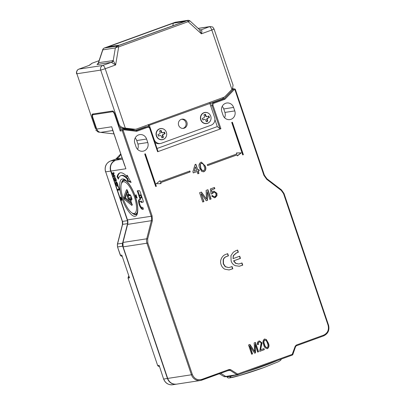 <?xml version="1.0" encoding="UTF-8"?>
<svg xmlns="http://www.w3.org/2000/svg" width="405" height="405" viewBox="0 0 405 405"><rect width="100%" height="100%" fill="white"/><g stroke="black" fill="none" stroke-linecap="round" stroke-linejoin="round"><path stroke-width="0.61" d="M127.585 223.621L122.583 224.385A2.455 0.344 -165.6 0 0 122.442 224.456L117.409 244.063A2.455 0.344 14.4 0 1 117.551 243.987L122.583 224.385A4.911 4.617 81.3 0 0 122.472 221.439L105.69 171.857L110.692 171.087L127.474 220.669A4.911 4.617 -98.7 0 1 127.585 223.621L122.553 243.223A4.911 4.617 81.3 0 0 122.669 246.169L167.447 378.457A8.591 8.085 81.3 0 0 176.362 384.183A8.591 8.085 81.3 0 0 176.484 384.163M110.692 171.087A8.591 8.085 -98.7 0 1 115.557 160.203L110.555 160.967A2.455 0.815 -110 0 0 110.499 160.982A2.455 0.815 -110 0 0 110.449 161.008M122.021 157.763A8.591 8.085 -98.7 0 1 120.994 158.228L115.557 160.203M159.433 366.277L163.6 379.019L159.114 365.335L157.813 365.533A1.225 1.154 81.3 0 0 159.084 366.353C159.124 366.722 158.654 366.449 157.661 365.533L128.051 278.058L157.661 365.533M122.128 256.066L129.504 277.86C128.795 277.384 128.638 276.924 129.038 276.483M121.986 256.107L121.778 256.137C121.819 256.507 121.348 256.233 120.356 255.317L120.508 255.322A1.225 1.154 81.3 0 0 121.778 256.137M206.621 123.469A5.523 5.194 -98.7 0 1 206.54 123.484A5.523 5.194 -98.7 0 1 200.667 119.313A5.523 5.194 -98.7 0 1 203.938 112.803A5.523 5.194 -98.7 0 1 204.869 112.565A5.523 5.194 -98.7 0 1 204.95 112.555M207.633 123.221A5.523 5.194 -98.7 0 1 206.707 123.459A5.523 5.194 -98.7 0 1 200.834 119.288A5.523 5.194 -98.7 0 1 204.1 112.777A5.523 5.194 -98.7 0 1 205.031 112.539A5.523 5.194 -98.7 0 1 210.904 116.711A5.523 5.194 -98.7 0 1 207.633 123.221M205.451 114.245L205.963 115.749A1.225 1.154 81.3 0 0 207.441 116.518L208.858 116.002L209.405 117.627L207.993 118.139A1.225 1.154 81.3 0 0 207.299 119.698L207.811 121.206L206.287 121.758L205.775 120.25A1.225 1.154 81.3 0 0 204.292 119.485L202.88 119.996L202.333 118.371L203.745 117.86A1.225 1.154 81.3 0 0 204.439 116.306L203.928 114.797L205.451 114.245M204.991 114.412L205.472 115.825A1.225 1.154 81.3 0 0 206.742 116.645L207.238 116.569M204.5 119.429L204.009 119.505A1.225 1.154 81.3 0 0 203.801 119.561L202.849 119.905M207.811 121.206L206.256 121.667M209.405 117.627L207.502 118.214A1.225 1.154 81.3 0 0 206.803 119.774L207.314 121.277M208.393 116.169L208.914 117.703M181.536 119.267A4.663 4.389 -98.7 0 1 186.016 123.115A4.663 4.389 -98.7 0 1 183.197 128.329A4.663 4.389 -98.7 0 1 182.939 128.415M181.278 119.348A4.663 4.389 -98.7 0 1 182.068 119.151A4.663 4.389 -98.7 0 1 187.024 122.669A4.663 4.389 -98.7 0 1 184.265 128.167A4.663 4.389 -98.7 0 1 183.48 128.37A4.663 4.389 -98.7 0 1 178.519 124.846A4.663 4.389 -98.7 0 1 181.278 119.348M210.296 115.187A5.645 5.311 81.3 0 0 203.452 112.889A5.645 5.311 81.3 0 0 200.743 119.834A5.645 5.311 81.3 0 0 206.079 123.652A5.645 5.311 81.3 0 0 210.934 119.359M165.918 131.306A5.645 5.311 81.3 0 0 159.079 129.008A5.645 5.311 81.3 0 0 156.365 135.953A5.645 5.311 81.3 0 0 161.701 139.771A5.645 5.311 81.3 0 0 166.561 135.478M198.131 28.39L210.008 26.568C212.159 26.796 213.146 27.079 212.969 27.418L214.053 29.028L211.795 30.021A3.68 1.225 -110 0 0 209.385 26.725L201.189 29.838C202.034 30.355 202.1 31.676 201.381 33.802L211.795 30.021L231.903 89.419L225.256 96.294A4.911 4.617 -98.7 0 1 223.565 97.397L136.637 128.972A4.911 4.617 -98.7 0 1 135.812 129.185A4.911 4.617 -98.7 0 1 134.652 129.205L125.317 128.132L105.209 68.734L115.627 64.952L111.334 62.345L102.799 65.443A3.68 1.225 70 0 1 105.209 68.734L100.713 70.111L119.267 124.927C120.351 126.583 122.062 127.621 124.406 128.036L125.317 128.132M117.88 45.811A1.225 0.41 70 0 1 118.685 46.904L117.379 47.031L115.349 47.942L113.213 60.578L115.627 64.952L118.685 46.904L188.112 21.688A1.225 0.41 -110 0 0 187.307 20.589L117.197 46.043L117.379 47.031M134.652 129.205L132.719 129.504L122.507 128.329L124.406 128.036M231.903 89.419L232.495 88.776L233.062 85.192L214.053 29.028M189.803 20.898L188.112 21.688L201.381 33.802L199.528 29.666L189.732 20.721L188.254 20.27L187.307 20.589M108.049 46.879L119.556 45.112L184.812 21.409L173.31 23.171L108.049 46.879M189.003 21.014A1.225 0.881 -112.4 0 0 187.88 20.372L174.995 22.346A2.455 0.815 -110 0 0 174.945 22.356A2.455 0.815 -110 0 0 174.894 22.381M104.196 48.063A2.455 0.815 70 0 1 104.262 48.033A2.455 0.815 70 0 1 104.313 48.018L117.197 46.043L115.349 47.942L102.819 49.866A2.455 0.785 -161.7 0 1 102.769 49.567L98.324 62.962M111.537 62.4A2.455 2.308 121.3 0 0 113.213 60.578L98.567 62.684L102.819 49.866A2.455 2.308 81.3 0 1 104.313 48.018L174.995 22.346A2.455 2.308 81.3 0 1 175.411 22.24L188.249 20.27M119.267 124.927L118.569 125.034A4.911 4.617 81.3 0 0 122.507 128.329M118.569 125.034L114.939 114.301A3.68 1.225 -110 0 0 112.529 111.01L92.558 114.073A3.68 1.225 -110 0 0 92.477 114.094A3.68 1.225 -110 0 0 92.502 117.739L96.137 128.476L95.438 128.582L76.884 73.761L100.713 70.111A3.68 3.463 81.3 0 1 102.799 65.443L78.97 69.098A3.68 3.463 81.3 0 0 76.884 73.761L95.438 128.582M154.953 142.357A6.136 5.771 81.3 0 0 159.408 143.633L160.476 143.471A6.136 5.771 -98.7 0 1 154.108 139.381L153.951 139.406M147.759 124.932A1.225 1.154 -98.7 0 1 148.326 125.626L148.681 126.669M132.719 129.504A4.911 4.617 81.3 0 0 133.878 129.478L135.812 129.185M148.326 124.634L149.394 125.459L154.108 139.381M210.352 102.197L209.866 103.493L148.326 125.626M200.171 29.955A2.455 2.308 81.3 0 0 200.44 29.935L200.09 29.94A2.455 2.121 101.6 0 0 201.189 29.838M172.814 25.768L173.31 23.171M112.823 60.502A2.455 2.308 81.3 0 1 111.334 62.345L97.078 64.532A2.455 2.308 81.3 0 0 98.567 62.684L98.455 62.952M92.158 63.185A1.225 0.41 70 0 1 92.178 63.175A1.225 0.41 70 0 1 92.203 63.165L91.11 63.894M88.989 65.448L92.178 63.175L99.088 60.664L92.203 63.165L89.383 65.311L78.97 69.098A3.68 1.225 70 0 0 78.889 69.118L89.141 65.392M100.202 132.298L98.172 132.06L95.671 129.924M97.478 130.557A4.911 4.617 -98.7 0 1 96.137 128.476M160.476 143.471A6.136 5.771 -98.7 0 0 161.509 143.208L211.106 125.191A6.136 5.771 -98.7 0 0 214.579 117.415L209.866 103.493M123.115 198.47A16.813 5.599 70 0 1 121.515 183.5A16.813 5.599 70 0 1 134.374 196.744A16.813 5.599 70 0 1 132.258 213.065A16.813 5.599 70 0 1 123.115 198.47M126.983 181.673A17.795 5.923 -110 0 0 123.92 180.473A17.795 5.923 -110 0 0 123.54 180.569A17.795 5.923 -110 0 0 121.961 182.361L121.515 183.5M132.258 213.065L133.331 213.653A17.795 5.923 -110 0 0 135.305 214.113A17.795 5.923 -110 0 0 135.69 214.017A17.795 5.923 -110 0 0 137.624 210.959M127.656 191.6L125.535 197.341L125.818 198.177L131.428 202.733M162.248 139.588A5.523 5.194 -98.7 0 1 162.167 139.603A5.523 5.194 -98.7 0 1 156.295 135.432A5.523 5.194 -98.7 0 1 159.56 128.922A5.523 5.194 -98.7 0 1 160.491 128.684A5.523 5.194 -98.7 0 1 160.572 128.674M163.261 139.34A5.523 5.194 -98.7 0 1 162.329 139.578A5.523 5.194 -98.7 0 1 156.457 135.407A5.523 5.194 -98.7 0 1 159.727 128.896A5.523 5.194 -98.7 0 1 160.658 128.658A5.523 5.194 -98.7 0 1 166.531 132.83A5.523 5.194 -98.7 0 1 163.261 139.34M161.079 130.364L161.585 131.868A1.225 1.154 81.3 0 0 163.068 132.637L164.481 132.121L165.032 133.746L163.615 134.257A1.225 1.154 81.3 0 0 162.921 135.817L163.433 137.325L161.909 137.877L161.398 136.369A1.225 1.154 81.3 0 0 159.919 135.604L158.507 136.115L157.955 134.49L159.368 133.979A1.225 1.154 81.3 0 0 160.066 132.425L159.555 130.916L161.079 130.364M160.613 130.531L161.094 131.944A1.225 1.154 81.3 0 0 162.37 132.764L162.861 132.688M160.127 135.548L159.631 135.624A1.225 1.154 81.3 0 0 159.428 135.68L158.477 136.024M163.433 137.325L161.879 137.786M165.032 133.746L163.124 134.333A1.225 1.154 81.3 0 0 162.43 135.893L162.942 137.396M164.02 132.288L164.536 133.822M120.341 197.554L121.535 200.541L122.168 198.617C118.761 189.434 118.923 178.747 122.462 179.045C125.454 177.744 132.481 187.338 135.316 196.602C138.723 205.78 138.561 216.472 135.027 216.169C132.03 217.47 125.008 207.881 122.168 198.617L120.422 197.093L120.341 197.554L120.817 197.382M141.963 197.23L141.497 197.397L141.492 197.888L140.56 197.169A1.225 0.41 70 0 1 140.413 197.68A1.225 0.41 70 0 1 140.388 197.691A1.225 0.41 70 0 1 139.598 196.627A1.225 0.41 70 0 1 139.578 195.377A1.225 0.41 70 0 1 139.603 195.367A1.225 0.41 70 0 1 140.09 195.787L140.459 194.871L140.793 195.306L141.254 195.139M120.781 175.694A23.318 7.766 -110 0 1 121.282 175.567A23.318 7.766 -110 0 1 127.226 178.995L127.879 178.757A23.318 7.766 -110 0 0 121.935 175.33A23.318 7.766 -110 0 0 121.434 175.456L120.781 175.694A23.318 7.766 -110 0 0 118.376 179.116L117.07 176.782L117.723 176.545L118.655 178.21M127.226 178.995L127.681 181.076L131.058 182.452L127.205 175.259L126.922 175.274L127.033 176.646A26.259 8.743 -110 0 0 120.341 172.783A26.259 8.743 -110 0 0 119.779 172.925A26.259 8.743 -110 0 0 117.07 176.782M120.108 172.829A26.259 8.743 -110 0 0 117.723 176.545M135.958 194.673L135.316 196.602L137.148 198.151L135.958 194.673M117.739 186.275L117.577 186.335C118.083 186.219 118.108 185.439 117.663 184.002C117.136 182.569 116.605 181.88 116.078 181.931C115.567 182.042 115.536 182.822 115.982 184.27L117.091 186.194L117.668 186.31M115.066 176.393L114.762 175.502L114.266 175.578L113.749 174.874L114.068 173.446L113.663 172.262L113.273 174.236L112.043 172.57L112.458 173.796L113.856 175.638L113.122 175.755L113.42 176.646L115.066 176.393M114.924 114.266L114.569 114.357C113.937 112.686 113.294 111.81 112.641 111.724L92.917 114.747C92.38 115.015 92.365 115.997 92.872 117.683L96.729 129.079A4.911 4.617 81.3 0 0 100.668 132.374L112.798 130.511M143.097 202.141L141.137 202.454L140.743 201.295L139.922 201.422A3.189 1.063 -110 0 0 139.852 201.437A3.189 1.063 -110 0 0 139.907 204.702A3.189 1.063 -110 0 0 141.963 207.456L142.788 207.33L143.416 209.182L142.59 209.309L143.37 209.056M143.026 202.166A1.716 0.572 -110 0 0 143.066 202.156A1.716 0.572 -110 0 0 143.051 200.455L140.226 192.102A1.716 0.572 -110 0 0 139.102 190.563L137.209 190.856L140.115 199.437L139.295 199.564A5.154 1.716 -110 0 0 139.183 199.594A5.154 1.716 -110 0 0 139.274 204.864A5.154 1.716 -110 0 0 142.59 209.309M119.657 189.96L118.549 186.685L118.275 186.73L119.08 189.11L117.713 189.317L118.012 190.208L119.657 189.96M115.496 177.982L115.02 178.154L115.719 179.177L115.552 180.448L114.6 179.339L114.169 177.41L114.306 179.319C114.833 180.731 115.359 181.405 115.881 181.339L115.967 181.313M115.02 178.154L114.823 177.243L115.982 179.096L115.719 179.177M116.032 181.283L115.881 181.339C116.362 181.227 116.397 180.478 115.982 179.096M116.301 180.19L115.552 180.448M116.21 181.05L115.592 180.443M114.331 177.81L114.023 177.922M114.564 179.228L114.306 179.319M119.612 189.829L118.665 189.975L118.407 189.211M119.338 189.013L119.08 189.11M118.665 189.975L118.012 190.208M141.497 197.397L140.793 195.306M141.067 194.689L140.459 194.871M139.922 201.422L140.576 201.184A3.189 1.063 -110 0 0 140.505 201.199A3.189 1.063 -110 0 0 140.444 201.234M140.576 201.184L141.396 201.057L141.79 202.216L143.208 201.999M137.908 190.745L139.497 195.443M140.246 197.655L140.768 199.204L140.115 199.437M139.593 199.518A5.154 1.716 -110 0 0 139.578 203.487M140.505 206.044A5.154 1.716 -110 0 0 143.243 209.071M140.743 201.295L141.396 201.057M141.137 202.454L141.79 202.216M127.656 176.038L127.686 176.408L127.033 176.646M127.879 178.757L128.334 180.838L131.053 181.961M203.669 170.626C202.075 170.53 201.108 169.523 200.769 167.604L200.257 164.425L201.199 163.372C202.799 163.453 203.771 164.46 204.115 166.389C205.006 168.105 204.854 169.518 203.669 170.626L203.143 170.733M201.199 163.372L201.487 163.296L201.199 163.372M195.554 167.012L196.688 170.353L194.273 171.234L195.311 167.047L194.273 171.234M267.285 347.637C265.796 347.318 264.89 346.224 264.566 344.361C263.716 342.726 263.746 341.293 264.662 340.063C266.161 340.372 267.072 341.461 267.391 343.334C268.247 344.974 268.211 346.407 267.285 347.637L266.854 347.723M200.257 164.425L200.951 163.407M203.421 170.662C201.827 170.571 200.86 169.563 200.521 167.64L200.009 164.465M267.042 347.672C265.548 347.353 264.642 346.265 264.323 344.397C263.468 342.762 263.498 341.329 264.414 340.099M160.421 181.693L160.081 180.696L156.229 183.738L161.074 183.622L160.734 182.625L190.208 171.917L189.894 170.986L160.421 181.693L159.879 180.858M160.815 183.627L160.486 182.66L189.965 171.953L189.667 171.072M155.692 186.487L156.112 186.335L145.132 153.895M207.598 165.549L236.839 154.928L237.426 155.89L241.279 152.842L236.434 152.963L236.773 153.961L207.299 164.668L207.613 165.594L237.087 154.887M237.381 155.763L241.036 152.882L236.444 152.994M242.701 154.882L243.121 154.73L232.146 122.29M263.731 348.659L264.085 349.697L259.681 351.297M259.337 340.944L261.782 342.893L260.572 349.804L262.03 342.858L259.458 340.924L258.947 341.056C257.519 341.785 257.059 342.984 257.565 344.67L258.511 344.463C258.096 343.379 258.339 342.569 259.235 342.033L258.992 342.073C258.091 342.605 257.848 343.415 258.263 344.498L257.565 344.655M241.765 263.048L242.489 265.184L239.208 266.252M239.482 256.299L240.206 258.436L233.533 260.861L235.629 263.377L238.849 264.025L235.872 263.341L233.781 260.82L240.454 258.4L239.714 256.213L233.042 258.638L233.513 255.601L236.51 252.923L238.368 252.244L237.629 250.062L235.862 250.705L233.26 252.274L230.936 255.631L231.123 260.997C231.868 263.209 233.255 264.769 235.29 265.675L239.33 266.237L242.737 265.143L241.998 262.961L238.849 264.025M237.401 250.148L238.125 252.285L236.267 252.958L233.265 255.641L233.042 258.638M212.407 195.509C212.873 196.496 213.597 196.86 214.564 196.592M213.729 191.099L216.68 193.322L216.751 195.736L214.402 197.812M214.225 187.55L214.609 188.695L211.395 189.864L212.012 192.39L211.643 189.823L214.858 188.659L214.453 187.464L210.327 188.968L211.045 194.051L212.2 193.762L213.86 192.269L213.162 192.426L211.957 193.803L211.04 194.025M201.295 162.167L204.986 166.025C206.125 168.505 205.725 170.409 203.786 171.735L203.315 171.867M224.578 117.728A6.627 6.237 81.3 0 0 224.917 112.423L223.742 108.94A6.627 6.237 81.3 0 0 222.198 106.388M198.688 169.629L199.073 170.773L197.959 171.178L198.723 173.436L197.843 173.76M195.64 164.324L197.802 169.948L195.868 164.238L195.089 164.521L192.896 171.73L193.296 172.92L197.088 171.543L197.858 173.806L198.723 173.436M197.088 171.543L193.281 172.874M201.29 193.722L206.256 200.733L207.537 200.267L207.203 191.57L209.861 199.427L211.086 198.982L207.942 189.697L206.115 190.365L206.428 199.093L201.422 192.066L199.579 192.739L202.718 202.019L203.948 201.574L201.042 193.757L203.7 201.609L202.702 201.973M207.203 191.57L207.289 200.308L206.226 200.693M207.714 189.783L210.838 199.017L209.846 199.376M201.209 192.147L206.428 199.093M231.852 266.647L232.576 268.783L228.957 269.968M227.483 253.748L228.207 255.884L226.349 256.562C224.836 257.079 223.778 258.112 223.17 259.656L223.236 263.766L225.21 266.733L228.698 267.619L225.458 266.692L223.484 263.731L223.418 259.62C224.021 258.071 225.084 257.043 226.597 256.522L228.455 255.849L227.716 253.667L225.585 254.441C223.813 255.14 222.482 256.375 221.581 258.142C220.487 260.152 220.305 262.268 221.024 264.485C221.712 266.591 222.988 268.161 224.841 269.198L229.083 269.948L232.819 268.748L232.08 266.566L228.946 267.578M251.657 354.208L252.33 353.965L249.591 345.865L254.649 353.175L255.575 352.841L255.069 344.417L257.661 352.082L258.567 351.753L255.428 342.468L254.148 342.934L254.669 351.667L249.946 344.463L248.533 344.974L251.672 354.253L252.33 353.965M255.069 344.417L255.327 352.876L254.623 353.135M255.196 342.554L258.319 351.788L257.646 352.036M249.728 344.539L254.669 351.667M264.637 339.005L266.06 339.522L268.049 343.05C269.158 345.338 268.92 347.207 267.341 348.649L267.092 348.72M156.36 186.295L145.365 153.814L144.712 154.047L155.707 186.533L156.112 186.335M243.37 154.69L232.374 122.209L231.721 122.442L242.716 154.928L243.121 154.73M258.992 342.073L259.235 342.033C260.147 341.845 260.769 342.22 261.119 343.167L259.696 351.343L264.328 349.657L263.964 348.573L260.572 349.804M213.162 192.426L213.41 192.39C214.589 192.051 215.394 192.507 215.835 193.762C216.27 195.058 215.931 195.99 214.812 196.557C213.84 196.82 213.121 196.46 212.655 195.468L211.577 195.995L214.523 197.797L214.923 197.665M215.166 197.63L216.994 195.701L216.923 193.286L213.85 191.079L212.012 192.39M214.812 196.557L214.204 196.688M199.655 168.014L201.786 171.507L204.029 171.695C205.973 170.373 206.373 168.47 205.229 165.984L201.417 162.147L200.85 162.294C198.906 163.625 198.511 165.529 199.655 168.014M223.034 115.177L221.854 111.699A6.627 6.237 81.3 0 1 226.724 103.012A6.627 6.237 81.3 0 1 233.604 107.431L234.778 110.909A6.627 6.237 81.3 0 1 229.913 119.597A6.627 6.237 81.3 0 1 223.034 115.177M219.905 128.704L220.912 128.755L213.01 105.401L212.109 105.675L219.905 128.704L217.293 126.603L214.923 119.607M231.944 89.373L233.477 89.141L224.289 98.648L224.912 99.25L234.211 89.632L234.971 89.829L263.928 175.375L266.713 179.293L281.267 190.436L283.546 193.641L283.951 193.443M147.638 127.322L147.152 126.664A2.455 2.308 -98.7 0 1 147.567 126.557L145.76 126.836A2.455 2.308 81.3 0 0 145.344 126.942L147.152 126.664L136.389 130.582L123.479 129.099L123.641 129.792L136.703 131.296L147.638 127.322C148.589 127.094 149.278 127.448 149.708 128.395L157.611 151.748L157.99 151.333L150.159 128.198L149.708 128.395M123.5 129.104L136.363 130.582L136.703 131.296M198.971 173.401L198.207 171.138L199.321 170.733L198.921 169.543L197.802 169.948M252.578 353.924L249.834 345.824M267.219 348.705L267.589 348.609C269.168 347.171 269.406 345.303 268.297 343.01L266.308 339.481L264.374 339.086C262.794 340.529 262.556 342.397 263.665 344.695C264.161 347.196 265.472 348.502 267.589 348.609L267.341 348.649M264.764 338.985L264.374 339.086M234.211 89.632L233.477 89.141A1.225 1.154 -98.7 0 1 234.105 88.811L232.298 89.085A1.225 1.154 81.3 0 0 232.197 89.105M224.274 97.063L222.482 98.921L211.688 102.845A2.455 2.308 81.3 0 0 210.225 104.556M210.681 105.892L212.109 105.675A2.455 2.308 -98.7 0 1 213.501 102.566L224.289 98.648L222.482 98.921M157.611 151.748L220.912 128.755M157.029 148.493L217.293 126.603M145.344 126.942L135.579 130.491M146.595 139.036A6.627 6.237 81.3 0 0 139.715 134.617A6.627 6.237 81.3 0 0 134.845 143.304L136.024 146.782A6.627 6.237 81.3 0 0 142.899 151.202A6.627 6.237 81.3 0 0 147.769 142.514L146.595 139.036L136.733 140.545A6.627 6.237 81.3 0 0 135.184 137.994M137.568 149.334A6.627 6.237 81.3 0 0 137.908 144.028L136.733 140.545M112.306 129.053L125.894 168.758L110.935 171.052L127.474 219.9L151.222 216.26L122.264 130.714A1.225 1.154 -98.7 0 1 123.166 129.109L121.358 129.382A1.225 1.154 81.3 0 0 120.751 129.691L119.865 127.074M100.642 132.374L113.947 133.898L100.642 132.374C98.729 132.065 97.408 130.967 96.684 129.079L111.689 126.785L124.689 165.645M114.569 114.357L120.209 131.028L120.751 129.691M121.08 197.579L121.854 199.868L121.201 200.105M136.282 195.114L135.923 195.924L136.217 196.774L137.057 197.402M115.02 176.266L114.073 176.408L113.815 175.648M113.273 174.236L113.926 173.998L114.048 173.386M113.83 174.509L113.547 174.135M112.843 173.654L112.458 173.796M114.215 175.512L113.856 175.638M114.073 176.408L113.42 176.646M116.372 182.827L117.389 184.042L117.263 185.444L116.25 184.219L116.296 182.847L117.01 182.594L116.372 182.827M117.987 185.191L117.263 185.444M117.389 184.042L117.642 183.951M118.23 186.097L117.03 185.004M116.336 182.832L116.387 181.982M116.235 184.179L115.982 184.27M116.696 185.125L116.377 185.237M117.739 185.956L117.091 186.194M120.356 255.317L117.516 246.934L120.508 255.322L121.809 255.12L129.504 277.86L128.203 278.063A1.225 1.154 81.3 0 1 128.896 276.504L128.927 276.433M127.474 220.669L122.32 221.434L122.442 224.456M115.891 159.028A2.455 0.815 -110 0 1 115.936 159.008A2.455 0.815 -110 0 1 115.992 158.993L110.555 160.967A8.591 8.085 -98.7 0 0 105.69 171.857L122.32 221.434M120.994 158.228L115.992 158.993A8.591 8.085 81.3 0 0 120.791 154.118M167.447 378.457L163.747 379.024A8.591 8.085 81.3 0 0 172.662 384.75L176.362 384.183M122.553 243.223L117.551 243.987A4.911 4.617 -98.7 0 0 117.668 246.934L122.669 246.169M277.541 360.44A28.841 1.797 161.3 0 1 263.701 365.912A28.841 1.797 161.3 0 1 245.632 372.033M233.898 375.465A28.841 1.797 161.3 0 1 228.486 376.68A28.841 1.797 161.3 0 1 226.729 376.64L226.704 376.569M231.321 376.103L229.564 377.855L239.102 375.663L263.675 367.629M205.963 115.749L205.472 115.825M204.292 119.485L203.801 119.561M207.299 119.698L206.803 119.774M207.993 118.139L207.502 118.214M97.078 64.532L97.473 64.137M199.528 29.666L200.855 29.828A2.455 2.308 81.3 0 1 200.44 29.935L200.44 29.935M210.008 26.568A3.68 3.463 81.3 0 0 209.385 26.725L198.192 28.441M97.372 64.203A2.455 2.212 63.9 0 1 97.104 64.304M78.798 69.164A3.68 1.225 70 0 1 78.889 69.118C75.836 70.217 76.464 74.262 76.656 73.756M92.502 117.739L92.811 117.627M98.172 132.06L99.114 131.914M131.736 205.33C132.141 205.517 132.217 205.138 131.964 204.191L130.668 200.364L131.701 199.964L131.726 198.248L131.018 196.162L129.894 194.628L128.704 194.562L127.413 190.735C127.028 189.813 126.714 189.494 126.471 189.778L123.692 197.281L124.401 199.376L131.736 205.33A0.734 0.607 129.1 0 1 132.025 204.601M131.903 204.145L124.948 198.496A0.734 0.607 129.1 0 0 124.401 199.376M125.818 198.177L124.948 198.496L124.664 197.655A0.734 0.648 -159.7 0 1 123.692 197.281M125.535 197.341L124.664 197.655L127.297 190.547M127.114 190.193A0.734 0.648 -159.7 0 1 126.471 189.778M129.757 195.24A0.734 0.694 -98.7 0 1 128.866 194.785M130.521 195.124A0.734 0.694 -98.7 0 1 129.894 194.628M131.863 199.194A0.734 0.694 81.3 0 0 131.701 199.964M131.858 199.068L131.088 199.189A0.734 0.694 81.3 0 0 130.673 200.121M131.043 199.204A0.982 0.329 70 0 1 131.068 199.194A0.982 0.329 70 0 1 131.088 199.189L131.068 199.194C130.491 199.65 130.344 200.045 130.623 200.364L132.035 204.819L132.374 204.479M128.091 191.778L128.334 194.547L127.307 194.704L127.281 196.415L127.99 198.501L129.114 200.04L130.142 199.883L131.235 202.161M130.557 200.04L130.304 200.1M131.762 198.511L130.557 198.946A0.734 0.694 81.3 0 0 130.142 199.883M131.706 198.318L129.529 199.108L130.557 198.946A0.982 0.329 70 0 1 130.931 199.255M131.367 197.326L128.886 198.227A0.982 0.329 70 0 0 129.529 199.108A0.734 0.694 81.3 0 0 129.114 200.04M130.552 195.281L128.182 196.141L128.886 198.227L127.99 198.501M128.147 195.18A0.982 0.329 70 0 0 128.182 196.141L127.281 196.415M128.198 195.159A0.734 0.694 -98.7 0 1 127.307 194.704M128.947 195.043A0.734 0.694 -98.7 0 1 128.334 194.547M161.585 131.868L161.094 131.944M159.919 135.604L159.428 135.68M162.921 135.817L162.43 135.893M163.615 134.257L163.124 134.333M121.439 183.698A18.407 6.131 70 0 1 123.545 179.911L123.733 179.866C124.067 178.377 131.083 184.224 134.895 195.61C136.601 200.44 137.533 204.763 137.685 208.58C137.32 216.128 136.019 213.926 136.115 214.513A18.407 6.131 70 0 1 135.721 214.615A18.407 6.131 70 0 1 132.07 212.964M120.209 131.028L123.166 130.44L123.641 129.792M127.337 180.367L127.99 180.129M127.681 181.076L128.334 180.838M220.72 373.263L225.717 376.437A1.225 1.154 81.3 0 0 226.481 376.599C225.028 376.817 224.157 376.777 223.869 376.478A31.539 1.964 -18.7 0 0 225.717 376.437L236.976 374.711L237.568 374.043L230.673 369.664L229.114 369.487L201.817 379.399C197.458 380.452 194.299 378.822 192.34 374.503L147.81 242.949L147.658 238.97L146.742 238.803L122.993 242.443A7.361 6.925 81.3 0 0 123.16 246.863L146.914 243.223L191.444 374.782L167.69 378.422L123.12 246.863L122.948 242.463L127.641 224.324A7.361 6.925 81.3 0 0 127.474 219.9L127.464 219.874M295.65 346.452A1.225 1.154 -98.7 0 1 296.318 345.804L296.328 345.07L295.22 346.214L292.197 354.385L237.568 374.043M295.625 346.518L292.881 354.405A1.225 1.154 -98.7 0 1 292.218 355.109L292.197 354.385M237.978 374.812L292.202 355.119L292.921 354.38L292.476 354.102M237.958 374.088L237.948 374.822A1.225 1.154 -98.7 0 1 236.976 374.711L230.075 370.332L227.868 370.671M201.837 380.123L229.119 370.216A1.225 1.154 -98.7 0 1 230.075 370.332L230.673 369.664M167.68 378.392L167.69 378.422A8.591 8.085 81.3 0 0 176.605 384.148L200.359 380.508A8.591 8.085 81.3 0 0 201.806 380.133L201.817 379.399M192.34 374.503L191.444 374.782A8.591 8.085 81.3 0 0 200.359 380.508L229.119 370.216L229.114 369.487M296.349 345.794L323.635 335.882L323.63 335.153L296.328 345.07M266.865 178.737L281.47 189.889L266.935 178.792M224.917 112.423L234.778 110.909M233.604 107.431L223.742 108.94M213.01 105.401C212.772 104.384 213.096 103.66 213.982 103.224L224.912 99.25M211.688 102.845L213.501 102.566L213.982 103.224M235.376 89.626L234.971 89.829M264.333 175.173L263.928 175.375M234.105 88.811C235.168 89.07 235.609 89.343 235.421 89.626L264.379 175.173L266.915 178.747L266.713 179.293M328.48 325.002L283.996 193.443L281.47 189.889L281.267 190.436M283.546 193.641L328.075 325.2C329.149 329.837 327.665 333.158 323.63 335.153M295.22 346.214L295.67 346.498L296.333 345.799L323.635 335.882C328.116 333.71 329.746 330.085 328.526 325.002L328.075 325.2M147.658 238.97L152.31 220.852L152.118 215.986L151.222 216.26A7.361 6.925 -98.7 0 1 151.394 220.684L146.742 238.803A7.361 6.925 -98.7 0 0 146.914 243.223L147.81 242.949M150.113 128.193L150.159 128.198C149.673 127.013 148.807 126.471 147.567 126.557M127.626 224.385L151.394 220.684L152.31 220.852M123.459 129.104L123.166 129.109A1.225 1.154 -98.7 0 1 123.459 129.104M137.908 144.028L147.769 142.514M121.206 158.198L122.123 158.051M121.237 158.188A12.271 11.548 81.3 0 0 122.052 157.854L121.237 158.188M122.973 242.504L127.6 224.345L127.428 219.9L110.924 171.021M152.118 215.986L123.166 130.44M122.487 159.14L115.8 160.162A8.591 8.085 81.3 0 0 110.935 171.052L110.894 171.052C109.674 165.969 111.304 162.339 115.784 160.167M93.069 113.992A0.734 0.694 81.3 0 0 92.917 114.747M112.747 111.026A0.734 0.694 81.3 0 0 112.641 111.724M136.217 196.774L135.564 197.012M135.275 196.157L135.923 195.924M128.051 278.058C128.284 276.706 128.527 276.185 128.78 276.493M105.538 171.852C104.323 166.789 105.978 163.169 110.499 160.982L115.936 159.008L120.73 153.946M117.516 246.934L117.409 244.063M172.662 384.75C168.328 385.074 165.306 383.16 163.6 379.019M281.434 359.027L280.528 360.435L278.033 361.867L263.711 367.618C252.057 371.866 237.669 376.351 231.797 377.541C227.807 378.184 228.218 378.336 226.729 376.64M175.411 22.24L104.262 48.033C103.093 48.863 102.597 49.375 102.769 49.567M98.324 62.967L97.397 64.187M124.851 180.093L123.54 180.569M127.484 190.102L127.008 190.056L128.663 194.562L129.63 195.276L130.451 195.149M132.136 199.022L131.853 199.285L130.375 195.073L130.658 195.119M137.001 213.541L135.69 214.017M128.962 195.058L128.071 195.195M141.502 197.883L142.109 197.665M139.578 195.377L140.231 195.139M140.413 197.68L140.95 197.488M140.505 201.199L139.852 201.437M223.869 376.478L219.373 373.754M292.202 355.119L237.963 374.817L226.481 376.599M233.042 88.973L232.824 88.33M123.12 246.863L167.65 378.417C169.361 382.563 172.348 384.472 176.605 384.148M96.684 129.079L92.826 117.683C92.178 115.688 92.32 114.407 93.256 113.835"/></g></svg>

